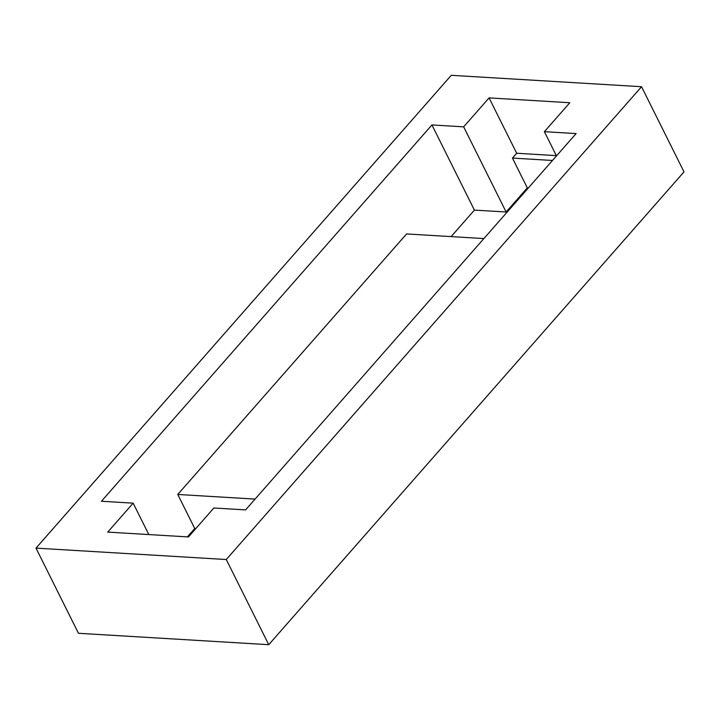 <?xml version="1.0" encoding="UTF-8"?>
<svg xmlns="http://www.w3.org/2000/svg" width="720" height="720" viewBox="0 0 720 720"><rect width="100%" height="100%" fill="white"/><g stroke="black" fill="none" stroke-linecap="round" stroke-linejoin="round"><path stroke-width="1.08" d="M226.278 559.521L641.538 86.715L684 171.882L268.74 644.688L78.462 633.285L36 548.118L226.278 559.521L268.74 644.688M528.354 187.947L527.31 187.884L506.124 212.004L474.408 210.105L451.134 236.601M195.786 528.588L194.751 528.525L187.407 536.877M641.538 86.715L451.26 75.312L36 548.118M474.408 210.105L431.946 124.938L101.439 501.255L133.155 503.154L148.815 534.564M194.751 528.525L177.759 494.46L406.575 233.937L483.894 238.572M556.326 155.628L516.69 153.252L489.087 97.893L569.808 102.735L544.383 131.679L576.099 133.578L245.592 509.895L213.876 507.996L188.451 536.94L107.73 532.107L133.155 503.154M544.383 131.679L556.479 155.925M527.31 187.884L512.451 158.076L552.483 160.479M516.69 153.252L512.451 158.076M431.946 124.938L463.662 126.837L506.124 212.004M463.662 126.837L489.087 97.893M255.078 499.095L177.759 494.46"/></g></svg>
